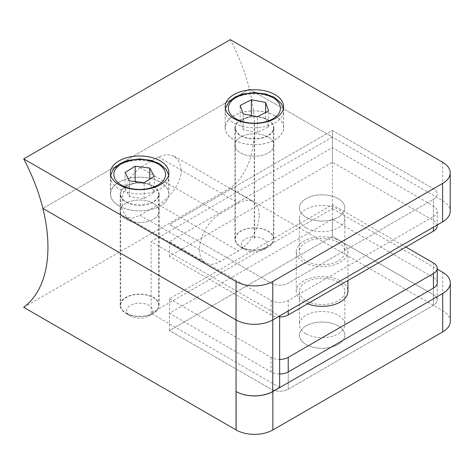 <?xml version="1.0" encoding="UTF-8"?>
<svg xmlns="http://www.w3.org/2000/svg" width="474" height="474" viewBox="0 0 474 474"><rect width="100%" height="100%" fill="white"/><g stroke="black" fill="none" stroke-linecap="round" stroke-linejoin="round"><path stroke-width="0.36" stroke-dasharray="2.37 1.78" d="M267.851 120.023A19.025 10.985 180 0 1 273.427 127.79A19.025 10.985 180 0 1 261.678 137.94A19.025 10.985 180 0 1 240.946 135.558A19.025 10.985 180 0 1 235.371 127.79A19.025 10.985 180 0 1 247.12 117.641A19.025 10.985 180 0 1 267.851 120.023M267.851 231.188A19.025 10.985 180 0 1 273.427 238.955A19.025 10.985 180 0 1 261.678 249.105A19.025 10.985 180 0 1 240.946 246.723A19.025 10.985 180 0 1 235.371 238.955A19.025 10.985 180 0 1 247.12 228.806A19.025 10.985 180 0 1 267.851 231.188M275.11 115.834A29.287 16.91 180 0 1 283.689 127.79A29.287 16.91 180 0 1 265.606 143.409A29.287 16.91 180 0 1 233.688 139.747A29.287 16.91 180 0 1 225.109 127.79A29.287 16.91 180 0 1 243.192 112.166A29.287 16.91 180 0 1 275.11 115.834M251.344 115.62L240.158 121.385L243.215 129.858L257.453 132.572L268.639 126.807L265.582 118.334L251.344 115.508M265.582 118.334L265.582 112.48M268.639 126.807L268.639 110.904M257.453 132.572L257.453 116.669M243.215 129.858L243.215 113.961M240.158 121.385L240.158 105.483M119.087 205.947A29.115 16.809 0 0 0 150.815 209.591A29.115 16.809 0 0 0 168.791 194.062A29.115 16.809 0 0 0 160.259 182.17A29.115 16.809 0 0 0 128.531 178.526A29.115 16.809 0 0 0 110.555 194.062A29.115 16.809 0 0 0 119.087 205.947M126.203 313.095A19.049 10.997 0 0 0 146.964 315.477A19.049 10.997 0 0 0 158.719 305.321A19.049 10.997 0 0 0 153.143 297.542A19.049 10.997 0 0 0 132.382 295.16A19.049 10.997 0 0 0 120.627 305.321A19.049 10.997 0 0 0 126.203 313.095M126.203 201.835A19.049 10.997 0 0 0 146.964 204.217A19.049 10.997 0 0 0 158.719 194.062A19.049 10.997 0 0 0 153.143 186.282A19.049 10.997 0 0 0 132.382 183.9A19.049 10.997 0 0 0 120.627 194.062A19.049 10.997 0 0 0 126.203 201.835M125.012 188.474L129.509 196.734L144.143 198.612L154.275 192.231L149.778 183.977L135.143 182.099L125.012 188.474L125.012 172.572M135.143 182.099L135.143 181.554M149.778 183.977L149.778 179.16M154.275 192.231L154.275 176.328M144.143 198.612L144.143 182.709M129.509 196.734L129.509 180.831M338.169 198.677A22.722 13.118 0 0 0 313.409 195.833A22.722 13.118 0 0 0 299.384 207.956A22.722 13.118 0 0 0 306.038 217.228A22.722 13.118 0 0 0 330.799 220.072A22.722 13.118 0 0 0 344.823 207.956A22.722 13.118 0 0 0 338.169 198.677A22.722 13.118 180 0 1 344.823 207.956A22.722 13.118 180 0 1 330.799 220.072A22.722 13.118 180 0 1 306.038 217.228A22.722 13.118 180 0 1 299.384 207.956A22.722 13.118 180 0 1 313.409 195.833A22.722 13.118 180 0 1 338.169 198.677M306.038 227.828A22.722 13.118 180 0 1 299.384 218.555A22.722 13.118 180 0 1 313.409 206.439A22.722 13.118 180 0 1 338.169 209.283A22.722 13.118 180 0 1 344.823 218.555A22.722 13.118 180 0 1 330.799 230.672A22.722 13.118 180 0 1 306.038 227.828M268.171 119.839A19.475 11.246 0 0 0 246.948 117.398A19.475 11.246 0 0 0 234.926 127.79A19.475 11.246 0 0 0 240.626 135.742A19.475 11.246 0 0 0 261.849 138.177A19.475 11.246 0 0 0 273.871 127.79A19.475 11.246 0 0 0 268.171 119.839M268.171 137.063A19.475 11.246 0 0 0 246.948 134.628A19.475 11.246 0 0 0 234.926 145.014A19.475 11.246 0 0 0 240.626 152.966A19.475 11.246 0 0 0 261.849 155.401A19.475 11.246 0 0 0 273.871 145.014A19.475 11.246 0 0 0 268.171 137.063A19.475 11.246 180 0 1 273.871 145.014A19.475 11.246 180 0 1 261.849 155.401A19.475 11.246 180 0 1 240.626 152.966A19.475 11.246 180 0 1 234.926 145.014A19.475 11.246 180 0 1 246.948 134.628A19.475 11.246 180 0 1 268.171 137.063M153.416 186.092A19.475 11.246 0 0 0 132.193 183.651A19.475 11.246 0 0 0 120.171 194.044A19.475 11.246 0 0 0 125.871 201.995A19.475 11.246 0 0 0 147.094 204.43A19.475 11.246 0 0 0 159.116 194.044A19.475 11.246 0 0 0 153.416 186.092M153.416 203.316A19.475 11.246 0 0 0 132.193 200.881A19.475 11.246 0 0 0 120.171 211.268A19.475 11.246 0 0 0 125.871 219.219A19.475 11.246 0 0 0 147.094 221.654A19.475 11.246 0 0 0 159.116 211.268A19.475 11.246 0 0 0 153.416 203.316A19.475 11.246 180 0 1 159.116 211.268A19.475 11.246 180 0 1 147.094 221.654A19.475 11.246 180 0 1 125.871 219.219A19.475 11.246 180 0 1 120.171 211.268A19.475 11.246 180 0 1 132.193 200.881A19.475 11.246 180 0 1 153.416 203.316M275.056 115.863A29.21 16.863 0 0 0 243.221 112.208A29.21 16.863 0 0 0 225.186 127.79A29.21 16.863 0 0 0 233.741 139.712A29.21 16.863 0 0 0 265.576 143.367A29.21 16.863 0 0 0 283.612 127.79A29.21 16.863 0 0 0 275.056 115.863M160.301 182.117A29.21 16.863 0 0 0 128.466 178.461A29.21 16.863 0 0 0 110.43 194.044A29.21 16.863 0 0 0 118.986 205.965A29.21 16.863 0 0 0 150.821 209.621A29.21 16.863 0 0 0 168.857 194.044A29.21 16.863 0 0 0 160.301 182.117M433.42 216.571A12.982 7.495 0 0 0 437.218 211.268A12.982 7.495 0 0 0 433.42 205.965L332.434 147.663L169.479 241.746L271.057 300.392A12.14 7.009 0 0 0 288.233 300.392L433.42 216.571L433.42 199.341A12.982 7.495 0 0 0 437.218 194.044A12.982 7.495 0 0 0 433.42 188.741L332.434 130.439L169.479 224.516L271.057 283.162A12.14 7.009 0 0 0 288.233 283.162L433.42 199.341L288.233 283.162A12.14 7.009 180 0 1 271.057 283.162L169.479 224.516L332.434 130.439L433.42 188.741A12.982 7.495 180 0 1 437.218 194.044A12.982 7.495 180 0 1 433.42 199.341L433.42 227.17M23.7 307.312L230.257 188.059A137.62 79.454 -120 0 0 249.431 89.142L42.873 208.4L249.431 89.142L442.598 200.668A25.963 14.99 180 0 1 450.205 211.268M279.642 387.501L151.117 313.296L332.434 208.619L332.434 137.063L249.431 89.142A137.62 79.454 -120 0 0 230.257 39.65M332.434 147.663L332.434 130.439L332.434 162.238L169.479 256.321L271.057 314.967A12.14 7.009 0 0 0 279.642 317.017M169.479 241.746L169.479 256.321M306.038 333.838A22.722 13.118 180 0 1 299.384 324.56A22.722 13.118 180 0 1 313.409 312.443A22.722 13.118 180 0 1 338.169 315.287A22.722 13.118 180 0 1 344.823 324.56A22.722 13.118 180 0 1 330.799 336.682A22.722 13.118 180 0 1 306.038 333.838M338.169 325.887A22.722 13.118 0 0 0 313.409 323.043A22.722 13.118 0 0 0 299.384 335.165A22.722 13.118 0 0 0 306.038 344.438A22.722 13.118 0 0 0 330.799 347.282A22.722 13.118 0 0 0 344.823 335.165A22.722 13.118 0 0 0 338.169 325.887A22.722 13.118 180 0 1 344.823 335.165A22.722 13.118 180 0 1 330.799 347.282A22.722 13.118 180 0 1 306.038 344.438A22.722 13.118 180 0 1 299.384 335.165A22.722 13.118 180 0 1 313.409 323.043A22.722 13.118 180 0 1 338.169 325.887M259.177 215.137A29.21 16.868 120 0 0 253.128 201.764A29.21 16.868 120 0 0 238.523 203.21L220.161 213.81A29.21 16.868 120 0 0 201.077 239.548A29.21 16.868 120 0 0 205.556 262.957A29.21 16.868 120 0 0 220.161 261.512L238.523 250.912A29.21 16.868 120 0 0 259.177 215.137M181.24 170.136L179.344 161.723L174.088 156.13L166.623 154.37L158.369 156.93L140.008 167.535L129.218 178.579L122.825 194.346L121.883 208.975L126.517 217.329L132.412 218.176L140.008 215.237L158.369 204.638C169.39 198.505 181.578 182.798 181.24 170.136M245.218 249.697L240.626 247.049A19.475 11.246 180 0 1 234.926 239.097A19.475 11.246 180 0 1 246.948 228.705A19.475 11.246 180 0 1 268.171 231.146A19.475 11.246 180 0 1 273.871 239.097A19.475 11.246 180 0 1 268.171 247.049A19.475 11.246 180 0 1 240.626 247.049L245.218 249.697A12.982 7.495 0 0 0 263.58 249.697A12.982 7.495 0 0 0 263.58 239.097A12.982 7.495 0 0 0 245.218 239.097A12.982 7.495 0 0 0 245.218 249.697M125.871 313.296L130.463 315.951A12.982 7.495 0 0 0 148.824 315.951A12.982 7.495 0 0 0 148.824 305.351A12.982 7.495 0 0 0 130.463 305.351A12.982 7.495 0 0 0 130.463 315.951L125.871 313.302A19.475 11.246 180 0 1 125.871 313.296A19.475 11.246 180 0 1 120.171 305.351A19.475 11.246 180 0 1 132.193 294.958A19.475 11.246 180 0 1 153.416 297.399A19.475 11.246 180 0 1 159.116 305.351A19.475 11.246 180 0 1 153.416 313.296A19.475 11.246 180 0 1 125.871 313.302M279.642 373.998A12.14 7.009 180 0 1 271.057 371.948L169.479 313.296L332.434 219.219L433.42 277.521A12.982 7.495 180 0 1 437.218 282.824L437.218 300.048A12.982 7.495 0 0 0 433.42 294.751L332.434 236.443L332.434 219.219M332.434 208.619L437.218 269.119M230.257 188.059L442.692 310.707A25.963 14.99 180 0 1 450.3 321.307M332.434 137.063L151.117 241.746L279.642 315.951M151.117 313.296L151.117 241.746M405.874 247.043L332.434 204.644L169.479 298.721L169.479 330.526L271.057 389.172A12.14 7.009 0 0 0 288.233 389.172L433.42 305.351A12.982 7.495 0 0 0 437.218 300.048A12.982 7.495 0 0 0 433.42 294.751L332.434 236.443L169.479 330.526L271.057 389.172A12.14 7.009 0 0 0 288.233 389.172L433.42 305.351A12.982 7.495 0 0 0 437.218 300.048L437.218 282.824M332.434 204.644L332.434 236.443L169.479 330.526L169.479 313.296M338.169 282.16A22.722 13.118 180 0 1 344.823 291.433A22.722 13.118 180 0 1 330.799 303.556A22.722 13.118 180 0 1 306.038 300.712A22.722 13.118 180 0 1 299.384 291.433A22.722 13.118 180 0 1 313.409 279.316A22.722 13.118 180 0 1 338.169 282.16M340.368 241.142A25.827 14.913 180 0 1 347.928 251.682A25.827 14.913 180 0 1 331.99 265.458A25.827 14.913 180 0 1 303.84 262.229A25.827 14.913 180 0 1 296.28 251.682A25.827 14.913 180 0 1 312.224 237.907A25.827 14.913 180 0 1 340.368 241.142M307.614 303.775A25.827 14.913 180 0 1 303.84 301.979A25.827 14.913 180 0 1 296.28 291.433A25.827 14.913 180 0 1 312.224 277.657A25.827 14.913 180 0 1 340.368 280.892A25.827 14.913 180 0 1 347.928 291.433M338.169 242.41A22.722 13.118 180 0 1 344.823 251.682A22.722 13.118 180 0 1 330.799 263.799A22.722 13.118 180 0 1 306.038 260.961A22.722 13.118 180 0 1 299.384 251.682A22.722 13.118 180 0 1 313.409 239.566A22.722 13.118 180 0 1 338.169 242.41M169.479 298.721L271.057 357.366A12.14 7.009 0 0 0 279.642 359.422M437.218 225.843A12.982 7.495 0 0 0 433.42 220.546L332.434 162.238M275.11 98.888A29.287 16.91 180 0 1 283.689 110.845A29.287 16.91 180 0 1 265.606 126.469A29.287 16.91 180 0 1 233.688 122.802A29.287 16.91 180 0 1 225.109 110.845A29.287 16.91 180 0 1 243.192 95.221A29.287 16.91 180 0 1 275.11 98.888M160.259 165.23A29.115 16.809 180 0 1 168.791 177.122A29.115 16.809 180 0 1 150.815 192.651A29.115 16.809 180 0 1 119.087 189.008A29.115 16.809 180 0 1 110.555 177.122A29.115 16.809 180 0 1 128.531 161.587A29.115 16.809 180 0 1 160.259 165.23M442.598 162.238L442.598 200.668M433.42 205.965L433.42 220.546M288.233 300.392L288.233 310.991M271.057 300.392L271.057 314.967M158.369 156.93L238.523 203.21M442.692 272.277L442.692 310.707M158.369 204.638L238.523 250.912M140.008 215.237L220.161 261.512M140.008 167.535L220.161 213.81M433.42 262.946L433.42 277.521M433.42 305.351L433.42 288.121L433.42 305.351M288.233 389.172L288.233 371.948L288.233 389.172M271.057 357.366L271.057 371.948M273.427 127.79L273.427 238.955M283.689 127.79L283.44 108.41M254.265 124.093L254.265 238.955M254.532 124.093L254.532 238.955M225.357 108.41L225.109 127.79M235.371 127.79L235.371 238.955M168.791 194.062L168.608 175.042M158.719 305.321L158.719 194.062M120.627 305.321L120.627 194.062M110.555 194.062L110.715 175.184M299.384 218.555L299.384 251.682M234.926 239.097L234.926 127.79M120.171 305.351L120.171 194.044M225.186 127.79L225.186 106.585M110.43 194.044L110.43 172.838M168.857 194.044L168.857 172.838M283.612 127.79L283.612 106.585M159.116 305.351L159.116 194.044M273.871 239.097L273.871 127.79M437.218 211.268L437.218 224.972M344.823 218.555L344.823 251.682M299.384 291.433L299.384 324.56M174.088 156.13L253.128 201.764M148.824 315.951L153.416 313.296M263.58 249.697L268.171 247.049M126.517 217.329L205.556 262.957M344.823 291.433L344.823 324.56M347.928 251.682L347.928 280.501M296.28 251.682L296.28 291.433"/><path stroke-width="0.71" d="M265.582 102.431L251.344 99.724L240.158 105.483L243.215 113.961L257.453 116.669L268.639 110.904L265.582 102.431L265.582 112.48M251.344 115.508L251.344 99.724M125.012 172.572L129.509 180.831L144.143 182.709L154.275 176.328L149.778 168.074L135.143 166.196L125.012 172.572M135.143 181.554L135.143 166.196M149.778 179.16L149.778 168.074M275.056 94.664A29.21 16.863 0 0 0 243.221 91.008A29.21 16.863 0 0 0 225.186 106.585A29.21 16.863 0 0 0 233.741 118.512A29.21 16.863 0 0 0 265.576 122.168A29.21 16.863 0 0 0 283.612 106.585A29.21 16.863 0 0 0 275.056 94.664M160.301 160.917A29.21 16.863 0 0 0 128.466 157.261A29.21 16.863 0 0 0 110.43 172.838A29.21 16.863 0 0 0 118.986 184.765A29.21 16.863 0 0 0 150.821 188.421A29.21 16.863 0 0 0 168.857 172.838A29.21 16.863 0 0 0 160.301 160.917M272.757 391.477L279.642 387.501L279.642 315.951L272.757 319.92A25.963 14.99 180 0 1 236.04 319.92A25.963 14.99 0 0 0 272.757 319.92L272.757 391.477A25.963 14.99 180 0 1 236.088 391.506A25.963 14.99 -0 0 0 272.858 391.536L272.858 429.959A25.963 14.99 180 0 1 236.088 429.936A25.963 14.99 180 0 1 236.04 429.906L23.7 307.312A137.62 79.454 -120 0 0 42.873 208.4L236.04 319.92L42.873 208.4A137.62 79.454 -120 0 0 23.7 158.903L230.257 39.65L442.598 162.238A25.963 14.99 0 0 1 450.205 172.838A25.963 14.99 0 0 1 442.598 183.438L272.757 281.497L272.757 319.92L442.598 221.868L442.598 183.438M450.205 172.838L450.205 211.268A25.963 14.99 180 0 1 442.598 221.868M236.04 429.906L236.04 281.497L23.7 158.903M236.04 281.497A25.963 14.99 0 0 0 272.757 281.497M279.642 359.422A12.14 7.009 0 0 0 288.233 357.366L433.42 273.545A12.982 7.495 0 0 0 437.218 268.248L437.218 282.824A12.982 7.495 180 0 1 433.42 288.121L288.233 371.948A12.14 7.009 180 0 1 279.642 373.998M272.858 391.536L442.692 293.477A25.963 14.99 -0 0 0 450.3 282.877A25.963 14.99 -0 0 0 442.692 272.277L437.218 269.119M272.858 429.959L442.692 331.907L442.692 293.477M450.3 282.877L450.3 321.307A25.963 14.99 180 0 1 442.692 331.907M347.928 280.501L347.928 291.433A25.827 14.913 180 0 1 334.2 304.61A25.827 14.913 180 0 1 307.614 303.775M437.218 268.248A12.982 7.495 0 0 0 433.42 262.946L405.874 247.043M279.642 317.017A12.14 7.009 0 0 0 288.233 314.967L433.42 231.146A12.982 7.495 0 0 0 437.218 225.843L437.218 224.972M272.817 97.561A26.046 15.038 180 0 1 272.817 118.826A26.046 15.038 180 0 1 235.981 118.826A26.046 15.038 180 0 1 235.981 97.561A26.046 15.038 180 0 1 272.817 97.561M121.38 185.032A25.869 14.937 0 0 0 157.966 185.032A25.869 14.937 0 0 0 157.966 163.909A25.869 14.937 0 0 0 121.38 163.909A25.869 14.937 0 0 0 121.38 185.032M236.088 391.506L236.088 429.936M433.42 273.545L433.42 288.121M288.233 357.366L288.233 371.948M288.233 310.991L288.233 314.967M433.42 227.17L433.42 231.146M283.44 108.41L281.118 103.231L274.44 97.401L265.92 93.994L254.372 92.56L242.961 93.976L235.454 96.803L229.363 101.223L225.357 108.41M168.608 175.042L166.232 169.544L159.59 163.749L151.123 160.36L139.652 158.938L128.306 160.342L120.846 163.151L114.933 167.393L113.126 169.526L110.715 175.184"/></g></svg>
